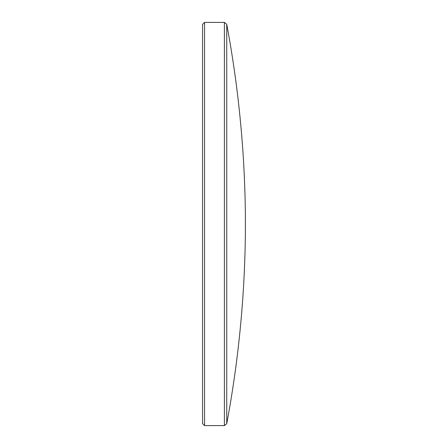 <?xml version="1.0" encoding="UTF-8"?>
<svg xmlns="http://www.w3.org/2000/svg" width="448" height="448" viewBox="0 0 448 448"><rect width="100%" height="100%" fill="white"/><g stroke="black" fill="none" stroke-linecap="round" stroke-linejoin="round"><path stroke-width="0.67" d="M204.557 425.6L202.569 423.618L202.569 24.382L204.557 22.4L204.557 425.6L224.398 425.6L224.398 22.4L204.557 22.4M226.75 24.349L226.75 423.651C239.081 357.672 245.308 291.122 245.431 224C245.308 156.878 239.081 90.328 226.75 24.349L224.398 22.4M226.75 423.651L224.398 425.6"/></g></svg>
